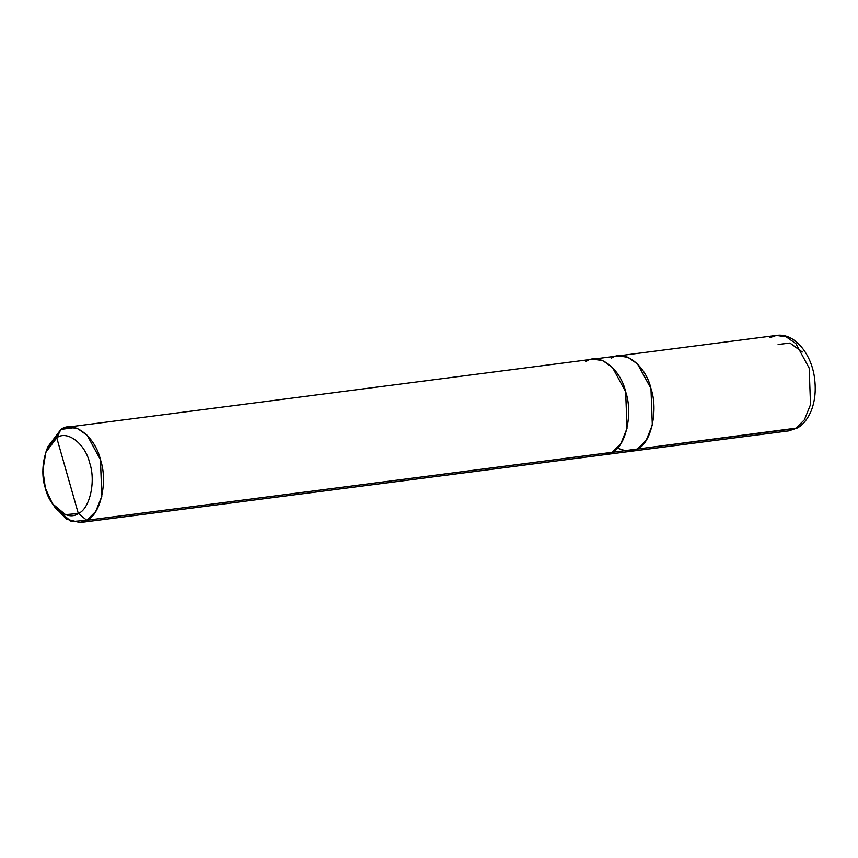 <?xml version="1.0" encoding="UTF-8"?>
<svg xmlns="http://www.w3.org/2000/svg" width="858" height="858" viewBox="0 0 858 858"><rect width="100%" height="100%" fill="white"/><g stroke="black" fill="none" stroke-linecap="round" stroke-linejoin="round"><path stroke-width="1.29" d="M776.393 335.435L618.21 355.898L628.002 357.303L637.719 364.124L650.965 388.535L652.327 425.075L646.203 440.304L637.322 449.045L630.555 451.34L788.749 430.888L797.318 427.992C800.278 426.469 806.413 422.136 811.282 410.671C814.757 401.63 815.947 391.634 814.821 380.695C812.633 354.955 794.798 332.443 776.393 335.435L786.196 336.829L795.913 343.661L809.169 368.061L810.531 404.611L804.396 419.841L795.516 428.592L797.318 427.992L637.322 449.056L630.029 451.415L637.322 449.056L646.203 440.304L652.337 425.075L650.975 388.524L637.73 364.124L628.002 357.303L618.21 355.898L627.573 357.132L637.462 363.856L650.975 388.524L652.337 425.075L646.203 440.304L637.322 449.056L795.516 428.592L804.396 419.841L810.531 404.611L809.169 368.061L795.913 343.661L786.196 336.829L776.393 335.435L769.626 337.73M802.294 351.995L789.928 343.05L778.109 344.487M617.277 448.176L627.884 451.49L637.322 449.045L86.819 520.27L78.325 513.513C67.846 521.439 49.732 507.528 45.388 488.245C39.06 470.066 45.313 442.331 56.757 437.794L78.325 513.513C89.779 508.987 96.032 481.241 89.704 463.073C85.36 443.779 67.246 429.879 56.757 437.794L60.929 429.408L74.828 427.616L60.929 429.408C73.509 419.905 95.249 436.593 100.461 459.738C108.054 481.542 100.547 514.832 86.819 520.27L95.699 511.529L101.823 496.289L100.461 459.738L87.216 435.338L77.499 428.517L67.696 427.112L60.929 429.408L46.868 449.721M618.21 355.909L592.899 359.18L602.691 360.575L612.419 367.396L625.664 391.806L627.026 428.346L620.892 443.586L612.011 452.327C625.75 446.889 633.258 413.599 625.664 391.806C620.452 368.65 598.702 351.962 586.132 361.465C598.702 351.973 620.441 368.65 625.654 391.806C633.247 413.599 625.739 446.889 612.011 452.327L637.322 449.045C651.05 443.607 658.558 410.328 650.965 388.535C645.752 365.379 624.013 348.702 611.443 358.204M45.849 452.273L47.844 446.771L60.929 429.408L56.757 437.794C67.246 429.879 85.36 443.779 89.704 463.073C96.032 481.241 89.779 508.987 78.325 513.513L56.757 437.794L45.849 452.273L42.9 470.313L45.388 488.245L52.52 503.796L65.508 514.639L78.325 513.513L86.819 520.27L612.011 452.327L605.244 454.622L80.051 522.565L86.819 520.27L71.428 521.61L55.834 508.612L52.52 503.796M598.112 454.129L612.011 452.327M54.151 506.006L66.398 519.165L80.051 522.565M592.899 359.17L67.696 427.112M630.555 451.34L605.244 454.622"/></g></svg>
